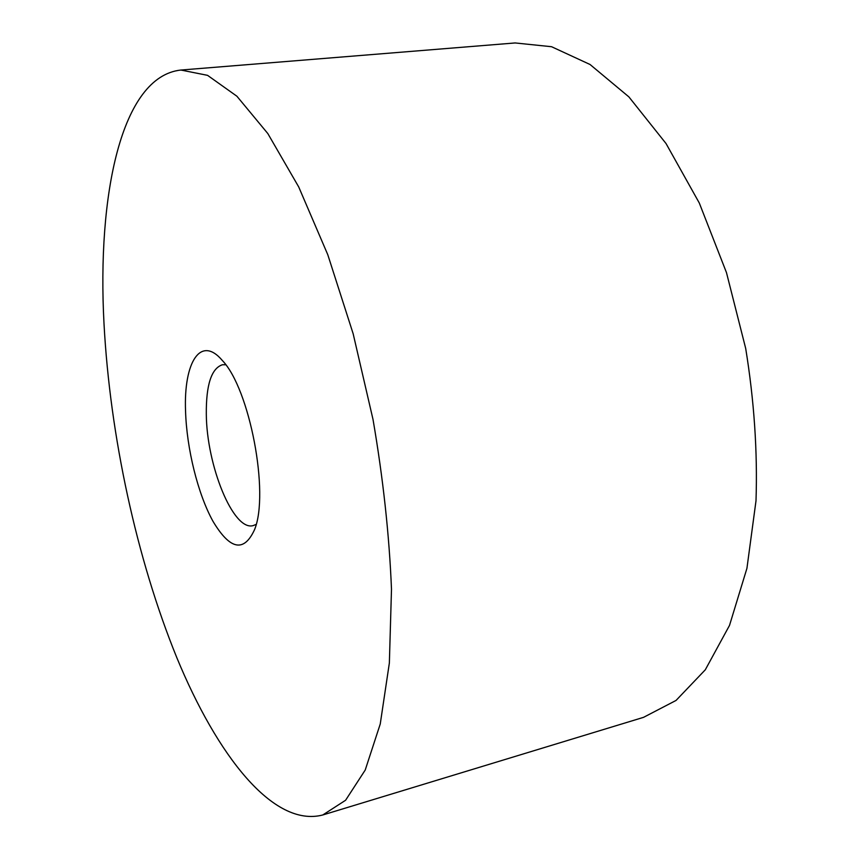 <?xml version="1.0" encoding="UTF-8"?>
<svg xmlns="http://www.w3.org/2000/svg" width="859" height="859" viewBox="0 0 859 859"><rect width="100%" height="100%" fill="white"/><g stroke="black" fill="none" stroke-linecap="round" stroke-linejoin="round"><path stroke-width="1.29" d="M225.724 364.764L222.449 364.742C211.421 368.339 206.042 384.843 206.31 414.253C206.665 465.578 233.218 531.238 253.083 525.633L256.132 524.419M185.544 410.86C186.628 448.516 197.849 494.032 213 521.338C230.094 549.889 243.945 552.67 254.543 529.67C269.619 493.324 249.701 388.73 222.309 360.458C200.566 334.742 183.633 362.401 185.544 410.86M104.014 323.843C110.038 435.792 136.527 558.769 176.868 657.79C217.112 755.383 273.226 827.872 322.78 814.976L345.597 800.255L365.215 770.04L380.247 723.997L389.363 662.976L391.489 589.22C389.267 534.803 383.103 478.205 373.01 419.439L353.156 333.754L327.794 254.736L298.707 186.929L267.804 133.532L236.901 96.229L207.556 75.345L180.916 70.041C121.13 76.419 97.056 195.133 104.014 323.843M322.78 814.976L643.552 717.34L676.044 700.439L705.303 669.784L729.516 625.395L746.933 568.325L756.006 500.776C757.617 451.512 754.181 400.745 745.698 348.464L726.478 272.614L699.301 203.025L666.036 143.539L628.863 96.863L590.036 64.489L551.553 46.719L515.132 42.95L180.916 70.041"/></g></svg>
